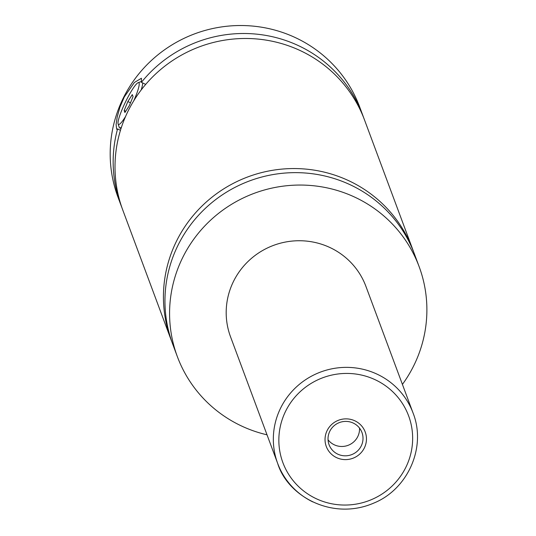 <?xml version="1.0" encoding="UTF-8"?>
<svg xmlns="http://www.w3.org/2000/svg" width="536" height="536" viewBox="0 0 536 536"><rect width="100%" height="100%" fill="white"/><g stroke="black" fill="none" stroke-linecap="round" stroke-linejoin="round"><path stroke-width="0.8" d="M267.022 434.817A128.988 126.221 -20.4 0 1 240.061 425.296A128.988 126.221 -20.4 0 1 177.349 356.614L172.726 344.206A128.988 126.221 -20.4 0 1 208.249 205.71A128.988 126.221 -20.4 0 1 351.79 185.516A128.988 126.221 -20.4 0 1 414.495 254.191L419.118 266.606A128.988 126.221 -20.4 0 1 402.415 384.406M171.982 342.156A128.988 126.221 -20.4 0 1 171.205 340.119A128.988 126.221 -20.4 0 1 248.054 176.826A128.988 126.221 -20.4 0 1 412.975 250.104A128.988 126.221 -20.4 0 1 413.718 252.155M121.484 127.099A25.795 3.886 115.9 0 1 119.655 127.883A25.795 3.886 115.9 0 1 119.253 127.354L118.121 123.977A23.215 3.497 -64.1 0 0 125.571 116.48M133.732 100.835A23.215 3.497 -64.1 0 0 138.141 82.678L141.491 81.465A25.795 3.886 115.9 0 1 141.705 81.405M142.683 82.939A25.795 3.886 115.9 0 1 141.156 90.001M138.141 82.678A23.215 3.497 -64.1 0 0 126.938 99.073A23.215 3.497 -64.1 0 0 118.121 123.977M145.691 84.393L141.417 82.323L141.437 78.249L134.362 82.49L124.272 96.962L119.93 107.16L117.216 116.928L116.104 124.607L116.694 129.31L117.572 128.915L120.459 130.315M336.38 457.543A20.77 20.321 159.6 0 0 364.225 448.19A20.77 20.321 159.6 0 0 355.113 420.934A20.77 20.321 159.6 0 0 327.275 430.281A20.77 20.321 159.6 0 0 336.38 457.543M353.432 423.152A17.541 17.165 159.6 0 0 333.908 425.899A17.541 17.165 159.6 0 0 329.077 444.733A17.541 17.165 159.6 0 0 337.606 454.072A17.541 17.165 159.6 0 0 357.123 451.325A17.541 17.165 159.6 0 0 361.961 432.492A17.541 17.165 159.6 0 0 353.432 423.152M328.045 439.795A17.541 17.165 159.6 0 0 334.122 444.726A17.541 17.165 159.6 0 0 351.596 443.547A17.541 17.165 159.6 0 0 359.509 428.083M312.803 501.904A72.233 70.685 -20.4 0 1 277.682 463.446L230.54 336.816A72.233 70.685 -20.4 0 1 250.433 259.257A72.233 70.685 -20.4 0 1 330.812 247.947A72.233 70.685 -20.4 0 1 365.927 286.405L413.075 413.035A72.233 70.685 -20.4 0 0 377.954 374.577A72.233 70.685 -20.4 0 0 297.574 385.887A72.233 70.685 -20.4 0 0 277.682 463.446C287.705 496.376 332.508 521.025 373.793 503.083C407.615 489.428 426.71 447.506 413.075 413.035M177.349 356.614A128.988 126.221 -20.4 0 1 212.872 218.125A128.988 126.221 -20.4 0 1 356.407 197.925A128.988 126.221 -20.4 0 1 419.118 266.606M171.205 340.119L122.778 210.045A128.988 126.221 -20.4 0 1 158.301 71.556A128.988 126.221 -20.4 0 1 301.842 51.356A128.988 126.221 -20.4 0 1 364.547 120.037L412.975 250.104M121.88 207.546A128.988 126.221 -20.4 0 1 120.922 205.06L117.954 197.087A128.988 126.221 -20.4 0 1 153.477 58.592A128.988 126.221 -20.4 0 1 297.011 38.398A128.988 126.221 -20.4 0 1 359.723 107.073L362.691 115.052A128.988 126.221 -20.4 0 1 363.596 117.552M120.922 205.06A128.988 126.221 -20.4 0 1 117.572 128.915M141.417 82.323A128.988 126.221 -20.4 0 1 262.7 34.9A128.988 126.221 -20.4 0 1 362.691 115.052M129.357 105.572L133.055 96.607L132.305 94.591L127.856 101.545L124.164 110.51L124.915 112.52L129.357 105.572M125.719 111.26L124.164 110.51M130.496 102.818L127.856 101.545M315.496 498.353A67.074 65.633 159.6 0 0 405.424 468.156A67.074 65.633 159.6 0 0 375.997 380.125A67.074 65.633 159.6 0 0 286.077 410.315A67.074 65.633 159.6 0 0 315.496 498.353M121.015 128.546L119.655 127.883"/></g></svg>
